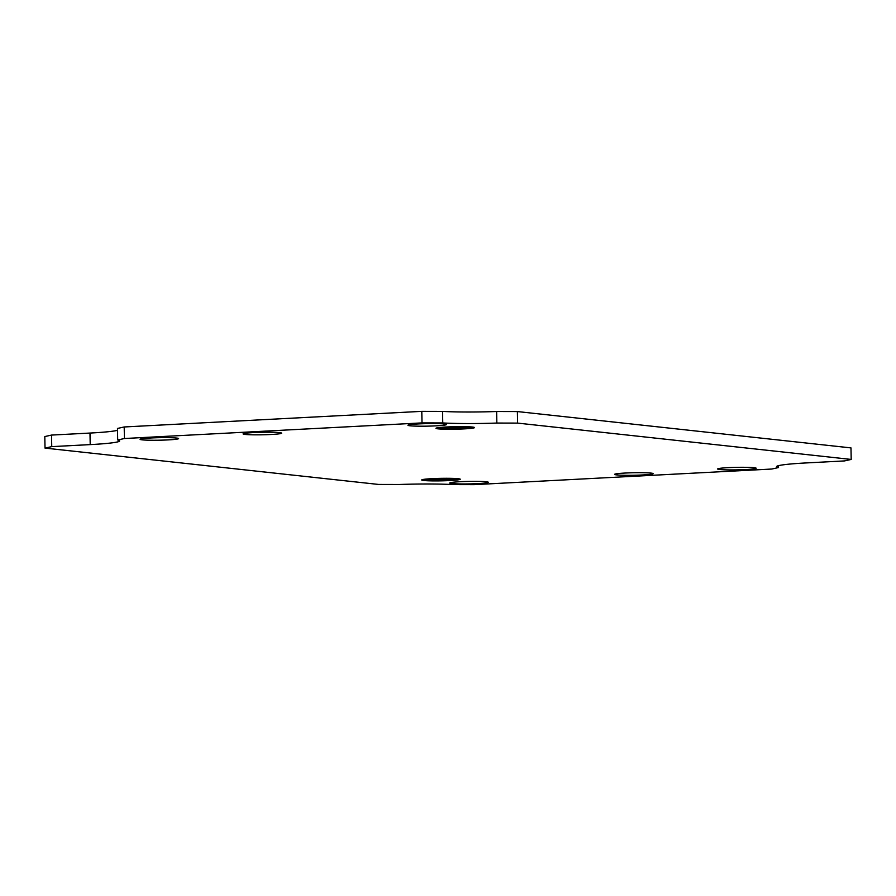 <?xml version="1.0" encoding="UTF-8"?>
<svg xmlns="http://www.w3.org/2000/svg" width="896" height="896" viewBox="0 0 896 896"><rect width="100%" height="100%" fill="white"/><g stroke="black" fill="none" stroke-linecap="round" stroke-linejoin="round"><path stroke-width="1.34" d="M452.435 429.05L470.042 428.154L452.435 429.05M446.376 428.915L470.501 427.672L446.376 428.915M441.851 428.702L454.205 427.941L448.504 427.314L455.571 427.874L469.75 427.202L441.829 428.59M472.405 427.045A19.286 1.254 178.9 0 0 451.002 426.798A19.286 1.254 178.9 0 0 435.971 428.277A19.286 1.254 178.9 0 0 438.066 428.848A19.286 1.254 178.9 0 0 460.04 429.072A19.286 1.254 178.9 0 0 474.51 427.538A19.286 1.254 178.9 0 0 472.405 427.045M471.038 427.112A17.741 1.154 178.9 0 0 450.822 426.91A17.741 1.154 178.9 0 0 437.517 428.322A17.741 1.154 178.9 0 0 439.443 428.77A17.741 1.154 178.9 0 0 459.133 429.005A17.741 1.154 178.9 0 0 472.965 427.638A17.741 1.154 178.9 0 0 471.038 427.112M176.501 438.043A19.286 1.254 178.9 0 0 154.818 437.808A19.286 1.254 178.9 0 0 140.056 439.309A19.286 1.254 178.9 0 0 142.162 439.846A19.286 1.254 178.9 0 0 163.845 440.082A19.286 1.254 178.9 0 0 178.606 438.57A19.286 1.254 178.9 0 0 176.501 438.043M444.371 423.987A19.286 1.254 178.9 0 0 422.677 423.752A19.286 1.254 178.9 0 0 407.926 425.264A19.286 1.254 178.9 0 0 410.032 425.79A19.286 1.254 178.9 0 0 431.715 426.026A19.286 1.254 178.9 0 0 446.477 424.525A19.286 1.254 178.9 0 0 444.371 423.987M279.53 432.634A19.286 1.254 178.9 0 0 257.835 432.398A19.286 1.254 178.9 0 0 243.074 433.91A19.286 1.254 178.9 0 0 245.19 434.437A19.286 1.254 178.9 0 0 266.874 434.672A19.286 1.254 178.9 0 0 281.635 433.171A19.286 1.254 178.9 0 0 279.53 432.634M443.778 478.486L426.182 479.382L443.778 478.486M449.848 478.621L425.723 479.864L449.848 478.621M454.373 478.834L442.019 479.595L447.709 480.234L440.653 479.674L426.474 480.334L454.373 478.834M423.808 480.502A19.286 1.254 178.9 0 0 445.782 480.726A19.286 1.254 178.9 0 0 460.253 479.192A19.286 1.254 178.9 0 0 458.158 478.699A19.286 1.254 178.9 0 0 436.755 478.453A19.286 1.254 178.9 0 0 421.714 479.931A19.286 1.254 178.9 0 0 423.808 480.502M425.186 480.424A17.741 1.154 178.9 0 0 444.875 480.659A17.741 1.154 178.9 0 0 458.707 479.293A17.741 1.154 178.9 0 0 456.781 478.766A17.741 1.154 178.9 0 0 436.565 478.565A17.741 1.154 178.9 0 0 423.259 479.976A17.741 1.154 178.9 0 0 425.186 480.424M719.723 469.504A19.286 1.254 178.9 0 0 741.406 469.739A19.286 1.254 178.9 0 0 756.168 468.227A19.286 1.254 178.9 0 0 754.062 467.701A19.286 1.254 178.9 0 0 732.379 467.466A19.286 1.254 178.9 0 0 717.618 468.966A19.286 1.254 178.9 0 0 719.723 469.504M451.853 483.549A19.286 1.254 178.9 0 0 473.536 483.795A19.286 1.254 178.9 0 0 488.298 482.283A19.286 1.254 178.9 0 0 486.192 481.746A19.286 1.254 178.9 0 0 464.509 481.51A19.286 1.254 178.9 0 0 449.747 483.022A19.286 1.254 178.9 0 0 451.853 483.549M616.694 474.902A19.286 1.254 178.9 0 0 638.378 475.138A19.286 1.254 178.9 0 0 653.139 473.637A19.286 1.254 178.9 0 0 651.034 473.099A19.286 1.254 178.9 0 0 629.35 472.864A19.286 1.254 178.9 0 0 614.589 474.376A19.286 1.254 178.9 0 0 616.694 474.902M45.024 448.101L378.627 484.445L399.37 484.49A53.984 3.528 -1.1 0 1 453.466 484.602L474.208 484.646L771.803 469.034L778.523 467.544A53.984 3.528 -1.1 0 1 776.563 466.648A53.984 3.528 -1.1 0 1 806.008 462.941L844.469 460.925L851.2 459.435L517.597 423.102L496.843 423.058A53.984 3.528 -1.1 0 1 442.758 422.946L422.005 422.901L124.421 438.514L117.69 439.992A53.984 3.528 -1.1 0 1 119.661 440.899A53.984 3.528 -1.1 0 1 90.216 444.606L51.744 446.622L45.024 448.101L44.8 436.565L51.531 435.075L89.992 433.059A53.984 3.528 -1.1 0 0 117.51 430.326M851.2 459.435L850.976 447.899L517.373 411.555L496.63 411.51A53.984 3.528 -1.1 0 1 442.534 411.398L421.792 411.354L124.197 426.966L117.477 428.456L117.69 439.992M778.523 467.544L778.49 465.674M517.597 423.102L517.373 411.555M496.843 423.058L496.63 411.51M442.758 422.946L442.534 411.398M422.005 422.901L421.792 411.354M124.421 438.514L124.197 426.966M51.744 446.622L51.531 435.075M90.216 444.606L89.992 433.059"/></g></svg>
